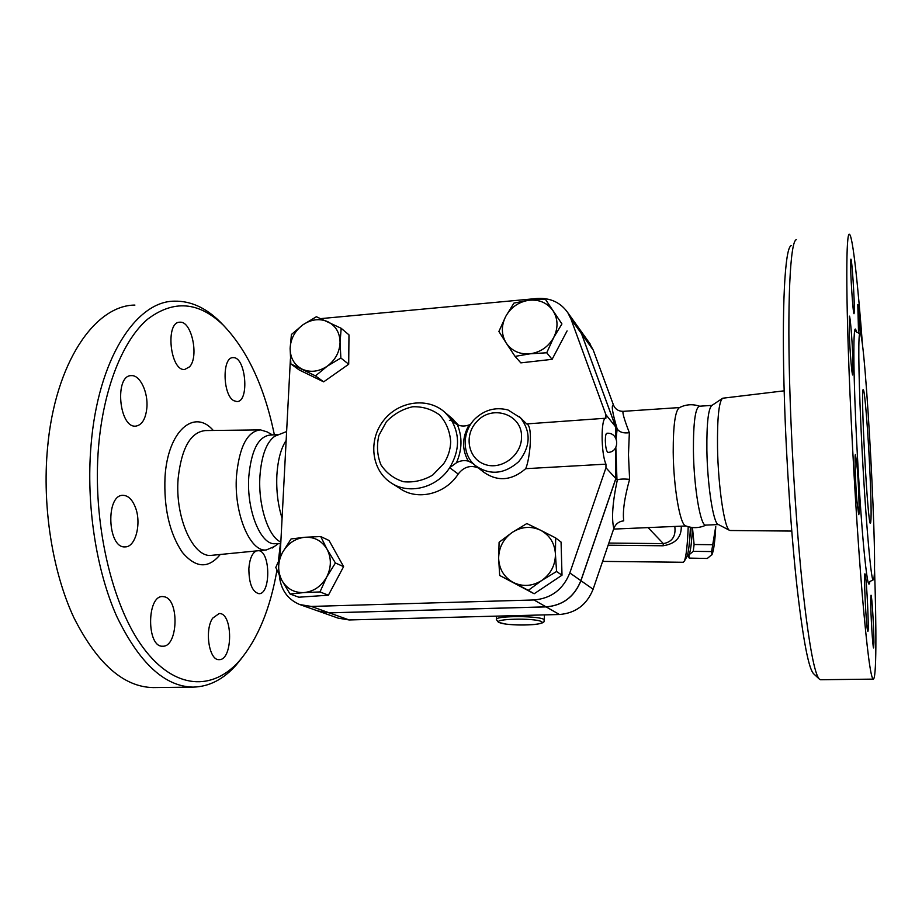 <?xml version="1.0" encoding="UTF-8"?>
<svg xmlns="http://www.w3.org/2000/svg" width="922" height="922" viewBox="0 0 922 922"><rect width="100%" height="100%" fill="white"/><g stroke="black" fill="none" stroke-linecap="round" stroke-linejoin="round"><path stroke-width="1.38" d="M154.55 687.57L153.248 687.582C123.594 687.04 97.11 663.679 73.795 617.486C52.496 571.79 42.112 506.8 47.506 448.334C54.963 362.623 95.024 305.228 134.912 305.078M276.946 570.222C270.238 608.923 257.757 639.084 239.513 660.717C213.005 690.901 174.811 690.301 143.198 647.751C111.643 605.454 92.131 521.61 98.585 446.409C103.575 387.828 122.96 340.402 147.451 319.312C173.497 299.592 198.749 301.517 223.216 325.097C247.419 350.302 264.476 386.871 274.364 434.792M280.438 543.473L278.421 560.899M223.862 325.731L219.724 321.478C205.583 307.602 190.485 300.826 174.408 301.171C136.214 301.114 97.939 358.842 91.024 445.395C86 504.426 96.142 570.107 116.691 616.276C139.176 662.941 164.623 686.556 193.021 687.121C209.133 686.763 223.597 679.318 236.389 664.774L242.451 657.236M135.292 507.135C141.781 522.981 135.684 547.391 125.069 546.884C107.436 548.578 105.431 494.25 123.145 495.345C128.181 495.563 132.238 499.493 135.292 507.135M164.692 596.857C179.583 600.153 177.865 647.163 162.756 646.207C146.552 647.647 146.575 595.289 162.721 596.569L164.692 596.857M212.648 618.189L219.148 613.545C233.082 612.45 233.105 660.509 219.102 659.622C209.167 660.774 204.315 630.141 212.648 618.189M258.921 550.676C270.676 552.232 270.711 594.517 258.898 593.687C252.259 591.878 248.917 583.453 248.871 568.425C249.655 558.986 252.109 553.154 256.224 550.941M233.819 400.69C222.628 395.077 221.983 356.791 233.07 357.667C245.863 356.307 249.77 402.084 236.85 401.566L233.819 400.69M189.54 366.829L184.688 369.468C170.109 371.359 165.015 321.571 179.894 322.204C191.615 320.706 199.279 356.826 189.54 366.829M146.863 407.87C145.653 419.118 141.919 425.203 135.684 426.137C118.869 428.073 114.351 374.839 131.431 375.634C140.086 374.874 148.315 392.438 146.863 407.87M274.307 546.55L266.377 549.938C250.196 552.451 233.704 513.427 236.481 475.983C239.34 446.64 247.35 431.277 260.511 429.894L267.08 431.888M341.175 328.29L348.977 334.87L348.712 364.225L323.668 381.846L315.497 375.888L290.845 363.913L290.119 348.401L291.421 334.479L302.889 324.821L316.384 316.73L341.175 328.29L340.068 342.339C339.826 332.658 335.723 325.777 327.771 321.686C319.496 318.228 311.21 319.277 302.889 324.821C294.89 330.883 290.626 338.743 290.119 348.401C290.246 358.001 294.245 364.916 302.116 369.146C310.368 372.765 318.724 371.785 327.195 366.218L315.497 375.888M323.668 381.846L299.27 369.987L290.845 363.913M348.712 364.225L340.863 358.013L327.195 366.218C335.343 360.087 339.63 352.123 340.068 342.339L340.863 358.013M280.83 542.113L279.885 541.583C267.783 535.371 258.056 504.392 259.923 476.178C261.491 455.618 266.423 442.306 274.733 436.244L286.615 431.554M282.074 518.222C277.914 504.968 276.185 490.631 276.877 475.187C277.845 459.928 280.933 448.346 286.143 440.451M275.597 543.68L274.963 543.715C260.649 545.144 246.393 510.154 248.779 476.824C251.199 450.777 258.16 436.878 269.65 435.115L277.349 434.596M869.93 472.225C871.313 504.034 871.486 521.08 870.449 523.35C867.729 526.842 860.099 383.817 863.326 389.833C864.767 389.799 868.19 433.352 869.93 472.225M820.684 679.733L819.658 679.399C814.783 675.423 809.262 646.322 803.108 592.108C797.288 538.529 792.252 464.089 790.096 398.131C786.904 302.612 790.235 240.388 796.401 239.651M791.249 245.667C784.956 246.739 781.441 307.568 784.449 400.275C786.478 464.319 791.41 536.523 797.207 588.639C803.339 641.412 808.905 669.856 813.884 673.994L819.128 678.903M874.448 566.246C876.58 630.521 876.476 679.526 873.261 679.122C870.725 678.292 867.072 650.344 862.312 595.278C857.748 540.707 852.954 462.844 850.003 394.074C845.635 293.046 845.993 230.154 849.554 234.419C852.758 236.401 857.956 284.322 862.623 346.707M730.282 530.507L729.613 530.369C724.554 529.205 718.157 486.943 717.523 447.781C717.201 417.712 718.918 401.197 722.698 398.223L784.161 390.824M860.837 423.936C858.347 368.604 858.198 331.217 860.076 333.303C865.585 335.089 878.781 582.462 873.226 579.846C870.887 582.831 864.191 501.361 860.837 423.936M852.7 354.74L852.7 375C851.951 375.346 850.142 354.279 849.381 336.115L849.393 316.119C850.176 316.027 851.951 337.026 852.7 354.74M854.325 311.129L854.026 313.722C853.057 314.794 850.199 271.322 850.603 261.364L850.891 259.117C851.905 258.598 854.659 300.549 854.325 311.129M858.555 333.176L857.794 304.548L860.272 333.522M870.702 600.337L871.013 595.209C871.843 594.448 873.941 628.447 873.929 642.346L873.618 647.947C872.811 649.1 870.633 613.798 870.702 600.337M865.17 574.279C866.715 578.601 869.239 632.746 867.833 631.34L867.683 631.097C866.173 628.182 863.511 571.721 864.974 573.876L865.17 574.279M857.322 468.952C858.831 487.703 859.673 515.709 858.659 514.649L856.884 500.75C855.316 481.699 854.487 453.071 855.501 454.534L857.322 468.952M706.033 525.091C699.325 528.214 692.514 528.456 685.588 525.828C680.033 524.791 673.498 487.058 673.21 452.091C673.175 425.18 675.261 410.359 679.445 407.605C685.968 404.332 692.687 403.871 699.602 406.21M705.895 525.102L705.664 525.114C700.49 526.266 693.851 487.392 693.425 450.916C693.298 422.472 695.315 407.57 699.475 406.222L712.003 405.38M729.613 530.369L718.123 524.399C713.305 523.166 707.381 485.226 706.874 450.132C706.644 423.152 708.327 408.25 711.922 405.426L722.145 398.592M687.501 555.021L688.988 554.837C690.578 551.494 691.731 542.39 692.457 527.522L694.105 544.51L693.24 551.356L688.988 554.837L689.241 558.098L707.278 558.478L712.003 554.525L711.611 551.552L715.749 526.474C715.023 540.891 713.801 550.203 712.072 554.422L711.807 554.929M694.105 544.51L712.579 544.706M693.24 551.356L711.611 551.552M689.644 539.796L691.027 527.338M553.696 337.521L546.723 352.769L530.162 353.794C540.546 352.25 548.383 346.822 553.696 337.521C558.34 327.932 558.098 318.966 552.958 310.633L561.924 323.933L553.696 337.521M515.052 356.388L506.224 343.076C511.814 351.028 519.801 354.601 530.162 353.794L515.052 356.388L520.838 362.865L552.105 359.338L546.723 352.769M498.894 331.471L505.717 316.43C501.095 325.846 501.257 334.721 506.224 343.076L498.894 331.471M528.917 300.261L545.317 299.166L552.958 310.633C547.207 302.762 539.186 299.304 528.917 300.261C518.671 301.886 510.949 307.28 505.717 316.43L513.946 303.084L528.917 300.261M513.208 582.439L499.678 575.466L498.641 558.34C499.171 569.197 504.034 577.218 513.208 582.439C522.774 586.98 532.282 586.323 541.733 580.491L528.318 590.334L513.208 582.439M499.102 542.251L512.229 532.409C503.343 538.828 498.814 547.472 498.641 558.34L499.102 542.251M526.842 523.546L540.499 530.185C530.911 525.851 521.483 526.589 512.229 532.409L526.842 523.546M555.436 554.18L556.554 571.49L541.733 580.491C550.78 573.991 555.344 565.221 555.436 554.18C554.744 543.231 549.766 535.233 540.499 530.185L555.643 537.918L555.436 554.18M561.924 323.933L545.317 299.166M567.088 330.894L552.105 359.338M555.643 537.918L561.072 542.078L562.005 575.201L556.554 571.49M562.005 575.201L534.161 593.756L528.318 590.334M534.161 593.756L499.678 575.466M605.328 440.393C605.385 435.899 605.904 433.524 606.872 433.259C619.192 432.061 620.299 452.172 607.921 452.402C606.422 451.365 605.558 447.366 605.328 440.393M320.902 318.609L537.088 298.486C550.296 297.679 560.53 302.404 567.791 312.662L570.972 319.024L605.881 414.646L605.892 418.208C600.844 417.078 600.844 453.14 605.961 464.146L525.69 468.687C529.896 459.398 533.342 425.768 526.681 423.913L605.835 418.219M282.363 552.727L291.064 538.944L304.825 537.272C295.121 538.413 287.641 543.565 282.363 552.727C277.637 562.201 277.453 571.386 281.809 580.261L275.782 567.445L282.363 552.727M320.729 536.546L327.045 549.247C321.939 540.822 314.529 536.823 304.825 537.272L320.729 536.546L329.073 540.511L343.606 566.627L335.412 562.985L326.699 577.034C331.436 567.387 331.551 558.121 327.045 549.247L335.412 562.985M303.914 592.581L290.027 594.01L281.809 580.261C286.765 588.766 294.13 592.881 303.914 592.581C313.745 591.544 321.329 586.357 326.699 577.034L319.98 591.936L303.914 592.581M343.606 566.627L328.405 595.197L298.809 597.214L290.027 594.01M328.405 595.197L319.98 591.936M470.75 424.051L469.068 424.927C462.06 437.339 461.795 449.394 468.284 461.104L473.355 463.674M525.69 468.687C511.618 480.754 497.58 481.883 483.577 472.064L477.031 466.889M468.284 461.104C464.25 460.09 460.332 460.643 456.494 462.752C462.153 449.671 462.452 437.005 457.393 424.765C461.115 426.379 464.999 426.425 469.068 424.927M457.393 424.765L453.543 422.184L445.015 412.457C427.912 396.76 398.419 401.047 383.506 420.593C368.235 439.852 371.22 469.644 390.536 482.494C408.204 495.126 436.728 488.176 449.671 467.696L456.494 462.752M478.391 467.961C470.52 464.838 463.789 466.866 458.199 474.046C445.499 494.169 417.424 500.957 399.998 488.522L392.265 483.601M451.665 418.104L458.488 425.203M613.464 405.023C611.125 404.793 612.346 412.687 617.106 428.718L617.175 428.926C619.492 432.222 623.549 433.49 629.346 432.695C624.125 419.141 622.096 412.019 623.26 411.339C618.512 411.35 615.251 409.241 613.464 405.023L593.272 350.141L588.801 342.085M615.792 447.493L615.884 478.622L580.941 580.71C574.452 596.776 562.846 605.5 546.124 606.895L329.338 612.876L318.436 611.171M577.011 325.57L581.598 333.845L615.723 426.978L615.758 438.054M300.653 604.867L317.94 610.986L329.235 612.842L546.055 606.849C562.789 605.466 574.394 596.73 580.872 580.664L615.827 478.564L615.735 447.596M615.7 437.962L615.666 426.909L581.54 333.764L576.953 325.489M605.961 464.146L605.961 467.765L569.819 572.931C563.123 589.492 551.172 598.493 533.965 599.957L311.313 606.434L299.754 604.555C287.503 599.335 280.691 589.619 279.331 575.409M280.034 557.361L290.418 358.877M615.666 426.909L605.881 414.646M615.827 478.564L605.961 467.765M449.417 420.397L451.331 419.844M617.175 428.926L616.092 438.688M615.884 478.622L617.348 479.866C619.665 478.991 623.756 478.818 629.599 479.313L628.47 454.696L629.346 432.695M318.931 611.332L338.155 618.143L349.138 619.953L559.447 614.501C575.639 613.176 586.865 604.751 593.111 589.227L613.798 528.548C615.585 523.961 618.904 521.391 623.733 520.849C622.534 511.572 624.482 497.73 629.599 479.313M615.723 426.978L616.795 428.327M674.823 526.439L674.869 527.015C675.872 536.431 672.034 541.975 663.367 543.623L663.033 545.778C675.503 543.865 681.589 537.33 681.277 526.162M674.397 526.462L675.549 526.416M688.215 526.716C687.489 544.879 686.222 556.312 684.401 561.049L683.271 562.27M686.464 557.476L686.948 556.646C688.55 552.543 689.702 542.735 690.394 527.223M213.305 430.47C194.358 408.262 167.827 430.597 165.026 476.812C163.713 508.068 169.487 533.25 182.337 552.347C195.787 568.206 208.418 568.909 220.266 554.479M212.567 555.24L211.507 555.344C193.274 558.098 174.811 517.588 178.13 478.564C181.507 448 190.624 432.003 205.468 430.562L259.624 429.906M856.342 331.69C853.426 318.263 852.885 357.091 855.8 422.991C857.691 466.428 860.802 515.179 863.637 546.446C866.611 577.933 868.674 589.677 869.838 581.69M499.447 622.592C491.057 618.823 534.334 617.717 541.421 621.566C548.555 625.312 507.008 626.292 499.447 622.592M544.349 620.299L544.245 619.872C542.666 615.723 494.146 615.47 496.393 619.607L498.514 622.385L506.132 624.136C515.559 625.22 525.609 625.289 536.258 624.355C546.827 622.35 543.139 621.566 544.36 620.103L544.395 614.882M473.758 464.077L475.452 465.645C489.974 475.602 504.403 474.265 518.763 461.622C530.611 446.536 531.199 431.945 520.55 417.85L519.086 416.387M458.199 474.046L449.671 467.696C459.709 450.812 460.113 434.665 450.87 419.245L457.404 424.765M521.506 437.385C521.575 455.641 501.038 470.589 484.626 464.331C468.007 458.637 463.778 435.219 476.662 421.78C491.864 403.905 522.762 414.324 521.506 437.385M450.674 441.857C450.432 449.648 448.104 456.92 443.713 463.685L432.614 475.141C423.267 480.523 413.552 482.713 403.467 481.71C393.948 478.725 386.445 473.101 380.959 464.838C377.19 455.537 376.51 445.729 378.896 435.426L386.399 421.711C393.855 414.001 402.603 409.022 412.664 406.763C422.795 406.452 431.819 409.23 439.725 415.073C446.294 422.495 449.948 431.415 450.674 441.857M329.235 612.842L311.313 606.434M581.54 333.764L570.972 319.024M580.872 580.664L569.819 572.931M546.055 606.849L533.965 599.957M615.838 447.424L616.968 479.797M617.348 479.866L617.279 480.143C612.577 502.248 611.413 518.371 613.798 528.548M581.598 333.845L593.272 350.141M648.051 527.603L663.367 543.623L608.854 543.058M608.117 545.202L663.033 545.778M580.941 580.71L593.111 589.227M546.124 606.895L559.447 614.501M329.338 612.876L349.138 619.953M223.216 325.097L219.724 321.478M239.513 660.717L236.389 664.774M193.021 687.121L153.248 687.582M266.377 549.938L211.507 555.344M280.761 543.461L274.963 543.715M272.486 434.919L266.608 431.623M278.479 543.554L272.301 547.991M873.261 679.122L820.476 679.733M730.074 530.507L791.768 531.072M859.903 333.315C856.745 332.439 855.42 331.597 855.939 330.791L856.227 331.54M869.769 581.794L869.388 583.119C868.42 582.543 869.7 581.448 873.226 579.846M718.434 524.56L705.664 525.114M496.451 616.127L496.393 619.411M687.57 555.125L688.907 557.51M526.681 423.913L520.55 417.85L507.987 409.967C495.287 406.729 484.073 409.921 474.323 419.522C460.654 434.331 463.386 456.505 475.452 465.645M453.543 419.694L445.015 412.457M454.373 422.887L453.543 422.184M578.428 327.564L567.791 312.662M679.537 407.559L623.26 411.339M685.933 525.966L613.614 529.09M602.596 561.394L683.352 562.27M686.948 556.646L684.401 561.049M578.486 327.644L590.241 344.113"/></g></svg>
